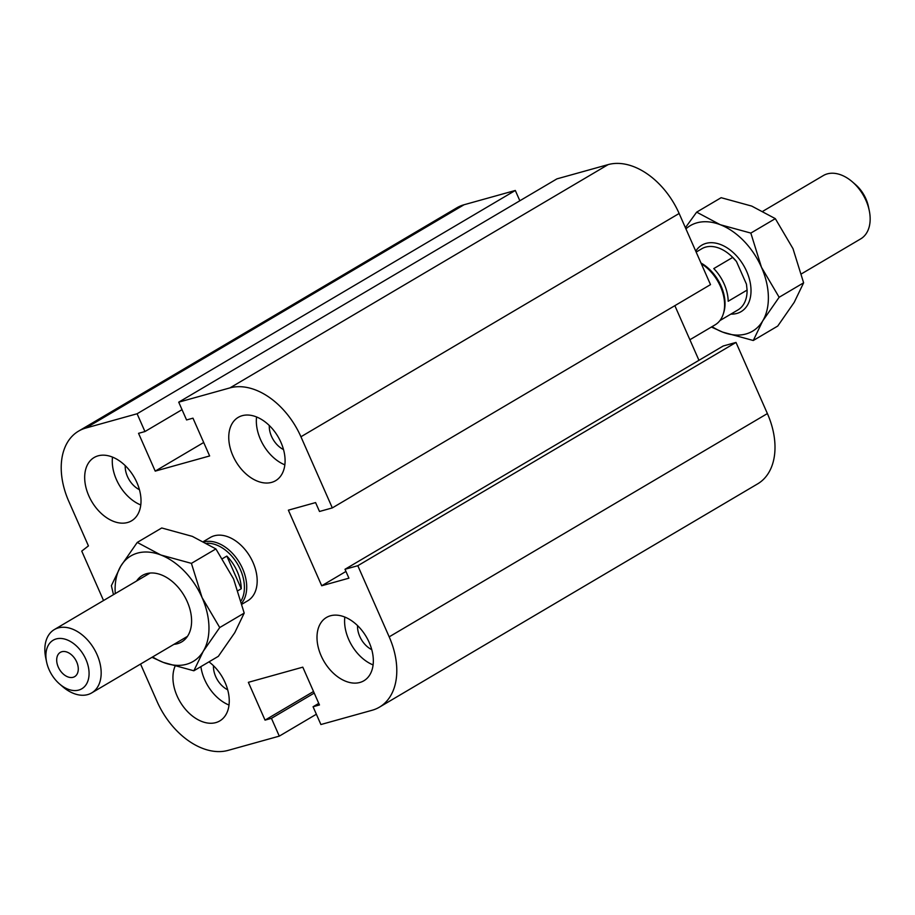 <?xml version="1.0" encoding="UTF-8"?>
<svg xmlns="http://www.w3.org/2000/svg" width="915" height="915" viewBox="0 0 915 915"><rect width="100%" height="100%" fill="white"/><g stroke="black" fill="none" stroke-linecap="round" stroke-linejoin="round"><path stroke-width="1.37" d="M203.61 541.451L210.313 537.482A36.76 24.453 59.4 0 1 214.293 535.801A36.76 24.453 59.4 0 1 251.625 559.523A36.76 24.453 59.4 0 1 247.725 600.789M283.501 449.551A19.867 13.21 59.4 0 1 269.296 425.509M271.629 482.377A36.76 24.453 59.4 0 1 234.297 458.632A36.76 24.453 59.4 0 1 238.22 417.377A36.76 24.453 59.4 0 1 277.977 436.592A36.76 24.453 59.4 0 1 275.609 480.695A36.76 24.453 59.4 0 1 271.629 482.377M284.828 464.82A36.76 24.453 59.4 0 1 256.577 416.966M371.742 649.639A19.867 13.21 59.4 0 1 357.548 625.597M359.87 682.464A36.76 24.453 59.4 0 1 322.538 658.72A36.76 24.453 59.4 0 1 326.472 617.465A36.76 24.453 59.4 0 1 366.229 636.691A36.76 24.453 59.4 0 1 363.861 680.783A36.76 24.453 59.4 0 1 359.87 682.464M373.08 664.908A36.76 24.453 59.4 0 1 344.829 617.053M227.675 689.773A19.867 13.21 59.4 0 1 213.481 665.731M208.963 661.865A36.76 24.453 59.4 0 1 228.567 693.673A36.76 24.453 59.4 0 1 219.783 720.917A36.76 24.453 59.4 0 1 215.803 722.61A36.76 24.453 59.4 0 1 182.851 705.991A36.76 24.453 59.4 0 1 175.028 666.326M229.013 705.042A36.76 24.453 59.4 0 1 200.888 666.635M139.423 489.685A19.867 13.21 59.4 0 1 125.229 465.644M127.551 522.511A36.76 24.453 59.4 0 1 90.219 498.767A36.76 24.453 59.4 0 1 94.153 457.511A36.76 24.453 59.4 0 1 133.91 476.738A36.76 24.453 59.4 0 1 131.543 520.829A36.76 24.453 59.4 0 1 127.551 522.511M140.761 504.954A36.76 24.453 59.4 0 1 112.511 457.1M103.544 600.526L81.744 551.105L88.435 545.9L68.831 501.431A67.401 44.835 59.4 0 1 78.576 431.125L456.779 207.842A67.401 44.835 59.4 0 1 464.077 204.743L515.305 190.469L137.101 413.763L144.947 431.548L138.542 433.333L155.218 471.122L209.638 455.956L192.974 418.166L186.569 419.951L178.722 402.165L229.951 387.891A67.401 44.835 59.4 0 1 300.932 436.764L332.317 507.905L319.507 511.474L315.584 502.587L288.374 510.17L321.714 585.76L348.924 578.177L345.001 569.279L357.811 565.71L389.184 636.851A67.401 44.835 59.4 0 1 379.428 707.158A67.401 44.835 59.4 0 1 372.131 710.257L320.902 724.531L313.067 706.746L319.461 704.962L302.796 667.161L248.365 682.327L265.041 720.128L271.446 718.344L279.292 736.129L228.064 750.392A67.401 44.835 59.4 0 1 157.071 701.519L140.555 664.061M515.305 190.469L519.846 200.762M332.317 507.905L710.509 284.622L679.136 213.481A67.401 44.835 59.4 0 0 608.143 164.608L556.926 178.871L178.722 402.165M345.001 569.279L723.205 345.996L736.003 342.427L357.811 565.71M674.858 305.667L698.957 360.304M736.003 342.427L767.388 413.569A67.401 44.835 59.4 0 1 757.631 483.875L379.428 707.158M203.702 442.494L155.218 471.122M182.028 409.657L144.947 431.548M78.576 431.125A67.401 44.835 59.4 0 1 85.884 428.026L137.101 413.763M345.962 571.44L321.714 585.76M318.763 703.372L313.067 706.746M313.525 691.5L265.041 720.128M314.222 693.078L271.446 718.344M316.361 714.238L279.292 736.129M78.759 690.07A28.182 18.746 59.4 0 1 59.612 684.02A28.182 18.746 59.4 0 1 46.596 661.98A28.182 18.746 59.4 0 1 60.024 638.43A28.182 18.746 59.4 0 1 86.914 661.911A28.182 18.746 59.4 0 1 78.759 690.07M59.612 684.02L62.723 686.707A36.76 24.453 -120.6 0 0 87.714 694.599A36.76 24.453 -120.6 0 0 91.694 692.907A36.76 24.453 -120.6 0 0 94.051 648.792A36.76 24.453 -120.6 0 0 54.282 629.612A36.76 24.453 -120.6 0 0 45.75 657.954L46.596 661.98M76.688 661.945A14.091 9.379 59.4 0 1 74.653 676.643A14.091 9.379 59.4 0 1 59.406 669.277A14.091 9.379 59.4 0 1 60.321 652.372A14.091 9.379 59.4 0 1 76.688 661.945M222.574 558.596L226.84 556.068A35.536 23.641 59.4 0 1 241.251 588.745L238.117 590.598M241.205 600.64A35.536 23.641 -120.6 0 0 237.42 563.88A35.536 23.641 -120.6 0 0 206.95 543.258M241.251 588.745L226.84 556.068M204.354 541.84A36.76 24.453 59.4 0 1 242.567 568.627A36.76 24.453 59.4 0 1 241.823 602.974M763.019 211.159L823.306 175.577A36.76 24.453 59.4 0 1 852.277 181.776A36.76 24.453 59.4 0 1 869.25 210.53A36.76 24.453 59.4 0 1 860.695 238.884L801.529 273.814M869.25 210.53L868.404 206.504A28.182 18.746 -120.6 0 0 855.388 184.464L852.277 181.776M736.461 261.496L746.457 284.165L747.086 290.101L728.18 301.264A35.536 23.641 -120.6 0 0 724.177 284.027A35.536 23.641 -120.6 0 0 713.769 268.587L732.675 257.424L736.461 261.496A33.089 22.006 -120.6 0 0 730.696 255.491L729.804 254.725A35.536 23.641 59.4 0 1 732.675 257.424M747.086 290.101A35.536 23.641 59.4 0 1 737.936 309.933L719.911 320.582M696.155 252.071L701.805 248.731A35.536 23.641 59.4 0 1 729.804 254.725M700.981 263.028A35.536 23.641 59.4 0 1 721.02 285.892A35.536 23.641 59.4 0 1 723.776 312.415L723.308 313.914A36.76 24.453 59.4 0 1 715.141 324.825L689.887 339.74M701.29 263.726A36.76 24.453 59.4 0 1 720.46 286.475A36.76 24.453 59.4 0 1 723.308 313.914M136.598 581.002A38.602 25.677 59.4 0 1 146.594 573.671A38.602 25.677 59.4 0 1 172.821 581.963A38.602 25.677 59.4 0 1 190.64 612.135A38.602 25.677 59.4 0 1 173.987 644.32M193.854 670.787L163.259 662.391A61.271 40.763 -120.6 0 0 203.279 651.24L193.854 670.787L218.342 656.33L234.789 632.642L244.202 613.096L233.565 578.932L215.894 548.92L192.333 536.373L161.726 527.978L137.25 542.423L160.811 554.982A61.271 40.763 -120.6 0 0 120.791 566.122A61.271 40.763 -120.6 0 0 115.267 593.606M152.645 656.924A61.271 40.763 -120.6 0 0 163.259 662.391L151.982 657.313M113.471 594.67L111.378 585.669L120.791 566.122L137.25 542.423M160.811 554.982L191.418 563.365L202.055 597.541A61.271 40.763 -120.6 0 0 160.811 554.982M202.055 597.541L219.726 627.553L203.279 651.24A61.271 40.763 -120.6 0 0 202.055 597.541M215.894 548.92L191.418 563.365M244.202 613.096L219.726 627.553M695.743 251.145A38.602 25.677 59.4 0 1 706.003 243.39A38.602 25.677 59.4 0 1 732.24 251.682A38.602 25.677 59.4 0 1 750.06 281.854A38.602 25.677 59.4 0 1 730.879 314.108M753.274 340.506L722.667 332.111A61.271 40.763 -120.6 0 0 762.687 320.959L753.274 340.506L777.75 326.049L794.209 302.35L803.622 282.815L792.985 248.651L775.314 218.639L751.741 206.092L721.146 197.697L696.658 212.143L720.231 224.701A61.271 40.763 -120.6 0 0 685.918 228.853M712.064 326.644A61.271 40.763 -120.6 0 0 722.667 332.111L711.39 327.032M685.404 227.698L696.658 212.143M720.231 224.701L750.838 233.085L761.463 267.26A61.271 40.763 -120.6 0 0 720.231 224.701M761.463 267.26L779.145 297.272L762.687 320.959A61.271 40.763 -120.6 0 0 761.463 267.26M775.314 218.639L750.838 233.085M803.622 282.815L779.145 297.272M464.077 204.743L85.884 428.026M767.388 413.569L389.184 636.851M608.143 164.608L229.951 387.891M679.136 213.481L300.932 436.764M247.702 600.8L242.12 604.094M150.083 573.042L54.305 629.589M187.472 636.36L91.694 692.907"/></g></svg>
